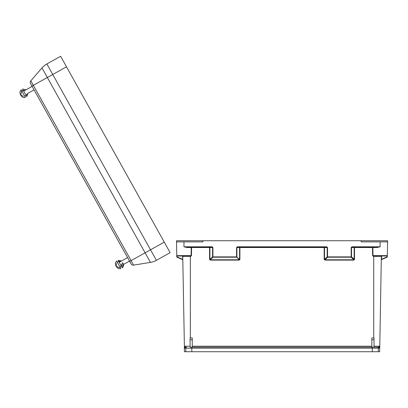 <?xml version="1.0" encoding="UTF-8"?>
<svg xmlns="http://www.w3.org/2000/svg" width="408" height="408" viewBox="0 0 408 408"><rect width="100%" height="100%" fill="white"/><g stroke="black" fill="none" stroke-linecap="round" stroke-linejoin="round"><path stroke-width="0.61" d="M185.742 347.193L184.396 346.208L185.742 347.193A0.964 0.964 90 0 0 184.783 348.172L184.396 346.208L190.077 346.208M192.25 337.931L190.077 337.921L190.077 339.808L192.25 339.808L192.25 337.931M373.733 337.931L371.841 337.931L371.841 339.808L374.014 339.808L374.014 337.921L373.733 337.931L373.733 256.346L373.356 256.346L372.983 255.638L387.34 255.638L387.58 241.878L361.167 241.878L361.146 240.746L176.491 240.746L176.511 241.878L202.924 241.878L202.944 240.746M377.033 247.518L376.885 247.161L380.118 246.804L377.033 247.518L372.861 247.518L372.983 255.638L372.626 255.638L373.356 256.346M190.73 256.346L190.358 256.346L190.358 255.994L190.73 255.994L190.73 256.346L191.464 255.638L191.107 255.638L191.23 247.518L187.053 247.518L183.967 246.804L183.967 241.878M377.354 347.193L374.014 347.193L377.354 347.193A0.964 0.964 90 0 1 378.318 348.172L378.262 351.727L191.842 351.727L191.786 347.193L190.72 347.193L373.371 347.193L372.305 347.193L372.305 348.172L184.783 348.172M190.358 337.931L190.358 256.346L182.743 256.346L184.391 346.331M190.72 347.193L190.077 347.218L190.077 339.808M374.218 347.193L378.349 347.193L379.695 346.208L379.685 351.727L378.262 351.727M373.733 255.994L373.733 256.346L381.347 256.346A0.362 0.362 0 0 1 381.71 255.994L381.347 256.346L379.761 347.193M379.7 346.331L379.307 348.172A0.964 0.964 90 0 0 378.349 347.193L374.014 347.193M374.014 339.808L374.014 347.218L373.371 347.193M379.307 348.172L372.305 348.172L372.249 351.727M176.99 257.213L176.771 256.887A0.362 0.362 0 0 0 176.99 257.213L182.585 259.59L176.99 257.213A0.362 0.362 0 0 1 176.771 256.887L176.511 241.878M191.842 351.727L185.829 351.727L185.773 348.172A0.964 0.964 90 0 1 186.736 347.193M184.329 347.193L184.406 351.727L185.829 351.727M376.885 247.161L351.961 247.161L351.507 247.523L351.507 256.887A0.362 0.311 133.9 0 1 351.176 257.213L327.517 257.213A0.362 0.311 -133.9 0 1 327.185 256.887L327.185 247.523L326.731 247.161L237.359 247.161L237.359 246.804L236.574 247.523L236.9 247.523L236.9 256.887A0.362 0.311 133.9 0 1 236.574 257.213L212.915 257.213A0.362 0.311 -133.9 0 1 212.583 256.887L212.583 247.523L212.915 247.523L212.129 246.804L212.129 247.161L187.206 247.161L183.967 246.804L212.129 246.804M386.973 255.994L387.34 255.638L387.32 256.887A0.362 0.362 0 0 1 387.1 257.213L381.505 259.59A0.362 0.362 0 0 0 381.286 259.916M387.58 241.878L387.6 240.746L361.146 240.746M177.113 255.994L190.73 255.994L191.107 255.638L176.751 255.638L177.113 255.994A0.362 0.362 0 0 1 176.751 255.638A0.362 0.362 0 0 0 177.113 255.994M180.321 255.994L182.381 255.994L182.743 256.346L182.381 255.994A0.362 0.362 0 0 1 182.743 256.346M386.978 255.994A0.362 0.362 0 0 0 387.34 255.638A0.362 0.362 0 0 1 386.978 255.994L373.356 255.994M182.733 255.994L186.028 255.994M381.296 259.253L381.505 259.59M381.567 256.02L381.511 259.259L387.105 256.887L387.1 257.213A0.362 0.362 0 0 0 387.32 256.887L387.121 255.964M351.961 247.161L351.961 246.804L351.176 247.523L354.18 247.523L354.18 259.452L353.848 259.784L351.176 257.213L351.176 247.523M372.626 255.638L372.504 247.518L354.511 247.518L354.511 259.447L351.507 256.887L327.517 256.887L327.517 247.523L326.731 246.804L326.731 247.161M353.848 260.11L353.848 259.784L324.845 259.784L324.513 259.452L327.185 256.887L327.517 257.213L324.845 260.11L353.848 260.11L354.511 259.447M239.909 259.447L239.246 259.784L239.246 260.11L239.909 259.447L239.909 247.518L324.181 247.518L324.181 247.161A0.362 0.332 90 0 1 324.513 247.523L324.513 259.452L324.181 259.447L324.181 247.518L327.517 247.523M237.359 247.161L236.9 247.523L239.578 247.523L239.578 259.452L236.574 256.887L236.574 247.523M176.97 255.964L176.985 256.887L182.58 259.259L182.585 259.59A0.362 0.362 0 0 1 182.804 259.916M182.519 256.02L182.794 259.253M212.915 247.523L212.915 257.213L210.242 259.784L209.911 259.452L212.583 256.887L236.574 256.887L239.246 259.784L210.242 259.784L210.242 260.11L239.246 260.11M191.464 255.638L191.582 247.518L209.579 247.518L209.579 247.161A0.362 0.332 90 0 1 209.911 247.523L209.911 259.452L209.579 259.447L209.579 247.518L212.583 247.523L212.129 247.161M187.206 247.161L187.053 247.518M371.841 347.193L371.841 339.808M192.25 347.193L192.25 339.808M60.634 56.273L170.141 252.669L156.386 260.34A18.095 18.095 0 0 1 150.45 262.4L42.004 67.907A18.095 18.095 0 0 1 46.879 63.944L60.634 56.273M30.835 80.82A2.412 2.412 0 0 0 30.554 83.574A2.412 2.412 0 0 1 30.835 80.82L133.595 265.113A2.412 2.412 0 0 1 131.101 263.905L30.554 83.574A2.412 2.412 0 0 1 30.835 80.82L42.004 67.907M133.595 265.113L150.45 262.4M127.454 257.366L129.667 261.329M120.824 268.597L116.622 261.059C115.306 262.421 115.051 263.95 115.867 265.659L116.52 266.832C117.545 268.418 118.983 269.01 120.824 268.602C118.983 269.01 117.545 268.418 116.52 266.832L115.867 265.659C115.051 263.95 115.306 262.421 116.622 261.059M25.347 97.359L21.155 89.847C19.839 91.203 19.589 92.733 20.4 94.442L21.053 95.615L20.4 94.442C19.589 92.733 19.839 91.203 21.155 89.847M26.76 96.589L22.557 89.046L26.076 89.755L22.557 89.046M123.491 264.466L122.242 267.832L118.019 260.263L121.538 260.967L118.019 260.263M192.25 346.208L371.841 346.208M324.181 259.447L324.845 260.11M209.579 259.447L210.242 260.11M374.014 346.208L379.695 346.208M351.961 246.804L380.118 246.804L380.118 241.878M237.359 246.804L326.731 246.804M381.347 256.346A0.362 0.362 0 0 1 381.71 255.994M372.861 247.518A0.362 0.357 90 0 0 372.504 247.161L372.861 247.518M354.511 247.161A0.362 0.332 -90 0 0 354.18 247.523L354.511 247.161M239.909 247.161A0.362 0.332 -90 0 0 239.578 247.523L239.909 247.161M191.582 247.161A0.362 0.357 -90 0 0 191.23 247.518L191.582 247.161M46.879 63.944L150.511 249.803L164.266 242.133M129.708 261.4L150.511 249.803L156.386 260.34M31.951 86.078L66.509 66.81M21.053 95.615C22.078 97.201 23.516 97.793 25.362 97.39C23.516 97.793 22.078 97.201 21.053 95.615L21.027 95.569M26.775 96.62L28.025 93.254L26.775 96.62M25.031 96.104L25.842 95.666M25.847 95.666L26.122 95.447M27.254 93.687L26.26 95.319L24.71 96.217M22.302 90.642L21.813 91.02L25.306 90.183M117.912 261.768L117.275 262.237L117.881 261.788L120.773 261.395L119.468 261.278M116.168 265.955L115.867 265.659M21.053 95.61L20.4 94.442M21.563 91.27L20.782 94.998L23.409 96.354M32.12 86.384L23.69 91.081M34.073 89.882L28.025 93.254M122.242 267.832C123.609 266.475 123.879 264.925 123.058 263.185M116.474 263.267L116.244 266.215L119.003 267.577L119.83 267.51M120.171 267.429L122.675 262.63M127.587 257.601L119.156 262.298M129.535 261.094L121.105 265.797"/></g></svg>
